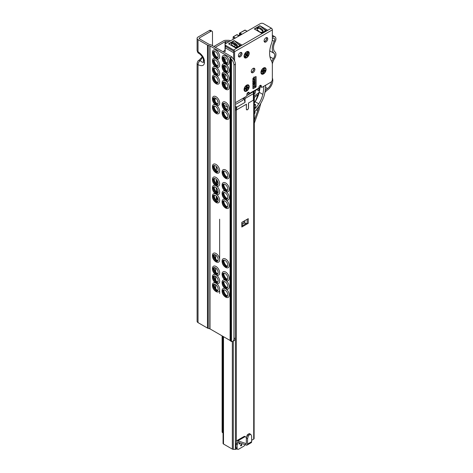 <?xml version="1.0" encoding="UTF-8"?>
<svg xmlns="http://www.w3.org/2000/svg" width="473" height="473" viewBox="0 0 473 473"><rect width="100%" height="100%" fill="white"/><g stroke="black" fill="none" stroke-linecap="round" stroke-linejoin="round"><path stroke-width="0.71" d="M215.463 284.592A3.796 2.194 60 0 1 217.799 287.513A3.796 2.194 60 0 1 217.763 290.611A3.796 2.194 60 0 1 215.463 290.789A3.796 2.194 60 0 1 212.88 287.022A3.796 2.194 60 0 1 214.086 284.232A3.796 2.194 60 0 1 215.463 284.592M214.435 284.232A3.524 2.034 -120 0 0 214.269 284.314A3.524 2.034 -120 0 0 213.536 285.929A3.524 2.034 -120 0 0 216.025 290.239A3.524 2.034 -120 0 0 217.787 290.416A3.524 2.034 -120 0 0 217.941 290.31M216.179 283.28A5.114 2.95 60 0 1 219.638 289.169A5.114 2.95 60 0 1 216.652 291.835L215.907 291.48C213.424 289.783 212.276 287.483 212.466 284.586A5.114 2.95 60 0 1 215.765 283.049M225.107 290.156A3.796 2.194 60 0 1 227.442 293.077A3.796 2.194 60 0 1 227.407 296.181A3.796 2.194 60 0 1 225.107 296.352A3.796 2.194 60 0 1 222.523 292.592A3.796 2.194 60 0 1 223.723 289.801A3.796 2.194 60 0 1 225.107 290.156M224.078 289.801A3.524 2.034 -120 0 0 223.906 289.878A3.524 2.034 -120 0 0 223.179 291.492A3.524 2.034 -120 0 0 225.668 295.808A3.524 2.034 -120 0 0 227.43 295.98A3.524 2.034 -120 0 0 227.584 295.873M225.816 288.843A5.114 2.95 60 0 1 229.275 294.738A5.114 2.95 60 0 1 226.295 297.405L225.544 297.05C223.067 295.353 221.92 293.053 222.109 290.156A5.114 2.95 60 0 1 225.408 288.613M215.463 276.238A3.796 2.194 60 0 1 217.799 279.159A3.796 2.194 60 0 1 217.763 282.263A3.796 2.194 60 0 1 215.463 282.44A3.796 2.194 60 0 1 212.88 278.674A3.796 2.194 60 0 1 214.086 275.883A3.796 2.194 60 0 1 215.463 276.238M214.435 275.883A3.524 2.034 -120 0 0 214.269 275.966A3.524 2.034 -120 0 0 213.536 277.574A3.524 2.034 -120 0 0 216.025 281.89A3.524 2.034 -120 0 0 217.787 282.062A3.524 2.034 -120 0 0 217.941 281.955M216.179 274.931A5.114 2.95 60 0 1 219.638 280.82A5.114 2.95 60 0 1 216.652 283.487L215.907 283.132C213.424 281.435 212.276 279.135 212.466 276.238A5.114 2.95 60 0 1 215.765 274.701M225.107 281.807A3.796 2.194 60 0 1 227.442 284.728A3.796 2.194 60 0 1 227.407 287.826A3.796 2.194 60 0 1 225.107 288.004A3.796 2.194 60 0 1 222.523 284.238A3.796 2.194 60 0 1 223.723 281.453A3.796 2.194 60 0 1 225.107 281.807M224.078 281.447A3.524 2.034 -120 0 0 223.906 281.53A3.524 2.034 -120 0 0 223.179 283.144A3.524 2.034 -120 0 0 225.668 287.454A3.524 2.034 -120 0 0 227.43 287.631A3.524 2.034 -120 0 0 227.584 287.525M225.816 280.495A5.114 2.95 60 0 1 229.275 286.39A5.114 2.95 60 0 1 226.295 289.05L225.544 288.696C223.067 286.999 221.92 284.705 222.109 281.802A5.114 2.95 60 0 1 225.408 280.264M215.463 267.889A3.796 2.194 60 0 1 217.799 270.81A3.796 2.194 60 0 1 217.763 273.914A3.796 2.194 60 0 1 215.463 274.086A3.796 2.194 60 0 1 212.88 270.325A3.796 2.194 60 0 1 214.086 267.535A3.796 2.194 60 0 1 215.463 267.889M214.435 267.535A3.524 2.034 -120 0 0 214.269 267.612A3.524 2.034 -120 0 0 213.536 269.226A3.524 2.034 -120 0 0 216.025 273.542A3.524 2.034 -120 0 0 217.787 273.713A3.524 2.034 -120 0 0 217.941 273.607M216.652 275.138L215.907 274.783C213.424 273.087 212.276 270.787 212.466 267.889A5.114 2.95 60 0 1 216.025 266.488A5.114 2.95 60 0 1 219.632 272.383A5.114 2.95 60 0 1 216.652 275.138A5.114 2.95 60 0 1 216.025 274.837M225.107 273.459A3.796 2.194 60 0 1 227.442 276.38A3.796 2.194 60 0 1 227.407 279.478A3.796 2.194 60 0 1 225.107 279.655A3.796 2.194 60 0 1 222.523 275.889A3.796 2.194 60 0 1 223.723 273.098A3.796 2.194 60 0 1 225.107 273.459M224.078 273.098A3.524 2.034 -120 0 0 223.906 273.181A3.524 2.034 -120 0 0 223.179 274.795A3.524 2.034 -120 0 0 225.668 279.105A3.524 2.034 -120 0 0 227.43 279.283A3.524 2.034 -120 0 0 227.584 279.176M226.295 280.702L225.544 280.347C223.067 278.65 221.92 276.35 222.109 273.453A5.114 2.95 60 0 1 225.668 272.058A5.114 2.95 60 0 1 229.269 277.947A5.114 2.95 60 0 1 226.295 280.702A5.114 2.95 60 0 1 225.668 280.406M215.463 254.9A3.796 2.194 60 0 1 217.799 257.82A3.796 2.194 60 0 1 217.763 260.925A3.796 2.194 60 0 1 215.463 261.102A3.796 2.194 60 0 1 212.88 257.336A3.796 2.194 60 0 1 214.086 254.545A3.796 2.194 60 0 1 215.463 254.9M214.435 254.545A3.524 2.034 -120 0 0 214.269 254.628A3.524 2.034 -120 0 0 213.536 256.236A3.524 2.034 -120 0 0 216.025 260.552A3.524 2.034 -120 0 0 217.787 260.724A3.524 2.034 -120 0 0 217.941 260.617M216.652 262.148L215.907 261.794C213.424 260.097 212.276 257.797 212.466 254.9A5.114 2.95 60 0 1 216.025 253.498A5.114 2.95 60 0 1 219.632 259.393A5.114 2.95 60 0 1 216.652 262.148A5.114 2.95 60 0 1 216.025 261.853M225.107 260.469A3.796 2.194 60 0 1 227.442 263.39A3.796 2.194 60 0 1 227.407 266.488A3.796 2.194 60 0 1 225.107 266.666A3.796 2.194 60 0 1 222.523 262.899A3.796 2.194 60 0 1 223.723 260.115A3.796 2.194 60 0 1 225.107 260.469M224.078 260.109A3.524 2.034 -120 0 0 223.906 260.191A3.524 2.034 -120 0 0 223.179 261.806A3.524 2.034 -120 0 0 225.668 266.116A3.524 2.034 -120 0 0 227.43 266.293A3.524 2.034 -120 0 0 227.584 266.187M226.295 267.712L225.544 267.357C223.067 265.66 221.92 263.366 222.109 260.463A5.114 2.95 60 0 1 225.668 259.068A5.114 2.95 60 0 1 229.269 264.963A5.114 2.95 60 0 1 226.295 267.712A5.114 2.95 60 0 1 225.668 267.416M215.463 195.526A3.796 2.194 60 0 1 217.799 198.447A3.796 2.194 60 0 1 217.763 201.545A3.796 2.194 60 0 1 215.463 201.723A3.796 2.194 60 0 1 212.88 197.956A3.796 2.194 60 0 1 214.086 195.172A3.796 2.194 60 0 1 215.463 195.526M214.435 195.166A3.524 2.034 -120 0 0 214.269 195.248A3.524 2.034 -120 0 0 213.536 196.863A3.524 2.034 -120 0 0 216.025 201.173A3.524 2.034 -120 0 0 217.787 201.35A3.524 2.034 -120 0 0 217.941 201.244M216.179 194.214A5.114 2.95 60 0 1 219.638 200.109A5.114 2.95 60 0 1 216.652 202.769L215.907 202.414C213.424 200.718 212.276 198.424 212.466 195.52A5.114 2.95 60 0 1 215.765 193.983M225.107 201.09A3.796 2.194 60 0 1 227.442 204.011A3.796 2.194 60 0 1 227.407 207.115A3.796 2.194 60 0 1 225.107 207.286A3.796 2.194 60 0 1 222.523 203.526A3.796 2.194 60 0 1 223.723 200.735A3.796 2.194 60 0 1 225.107 201.09M224.078 200.735A3.524 2.034 -120 0 0 223.906 200.818A3.524 2.034 -120 0 0 223.179 202.426A3.524 2.034 -120 0 0 225.668 206.742A3.524 2.034 -120 0 0 227.43 206.914A3.524 2.034 -120 0 0 227.584 206.807M225.816 199.783A5.114 2.95 60 0 1 229.275 205.672A5.114 2.95 60 0 1 226.295 208.339L225.544 207.984C223.067 206.287 221.92 203.987 222.109 201.09A5.114 2.95 60 0 1 225.408 199.547M215.463 187.178A3.796 2.194 60 0 1 217.799 190.099A3.796 2.194 60 0 1 217.763 193.197A3.796 2.194 60 0 1 215.463 193.374A3.796 2.194 60 0 1 212.88 189.608A3.796 2.194 60 0 1 214.086 186.817A3.796 2.194 60 0 1 215.463 187.178M214.435 186.817A3.524 2.034 -120 0 0 214.269 186.9A3.524 2.034 -120 0 0 213.536 188.514A3.524 2.034 -120 0 0 216.025 192.824A3.524 2.034 -120 0 0 217.787 193.002A3.524 2.034 -120 0 0 217.941 192.895M216.179 185.865A5.114 2.95 60 0 1 219.638 191.754A5.114 2.95 60 0 1 216.652 194.421L215.907 194.066C213.424 192.369 212.276 190.069 212.466 187.172A5.114 2.95 60 0 1 215.765 185.635M225.107 192.742A3.796 2.194 60 0 1 227.442 195.662A3.796 2.194 60 0 1 227.407 198.766A3.796 2.194 60 0 1 225.107 198.938A3.796 2.194 60 0 1 222.523 195.178A3.796 2.194 60 0 1 223.723 192.387A3.796 2.194 60 0 1 225.107 192.742M224.078 192.387A3.524 2.034 -120 0 0 223.906 192.464A3.524 2.034 -120 0 0 223.179 194.078A3.524 2.034 -120 0 0 225.668 198.394A3.524 2.034 -120 0 0 227.43 198.565A3.524 2.034 -120 0 0 227.584 198.459M225.816 191.429A5.114 2.95 60 0 1 229.275 197.324A5.114 2.95 60 0 1 226.295 199.99L225.544 199.636C223.067 197.939 221.92 195.639 222.109 192.742A5.114 2.95 60 0 1 225.408 191.198M215.463 178.824A3.796 2.194 60 0 1 217.799 181.744A3.796 2.194 60 0 1 217.763 184.848A3.796 2.194 60 0 1 215.463 185.026A3.796 2.194 60 0 1 212.88 181.26A3.796 2.194 60 0 1 214.086 178.469A3.796 2.194 60 0 1 215.463 178.824M214.435 178.469A3.524 2.034 -120 0 0 214.269 178.552A3.524 2.034 -120 0 0 213.536 180.16A3.524 2.034 -120 0 0 216.025 184.476A3.524 2.034 -120 0 0 217.787 184.647A3.524 2.034 -120 0 0 217.941 184.541M216.652 186.072L215.907 185.718C213.424 184.021 212.276 181.721 212.466 178.824A5.114 2.95 60 0 1 216.025 177.422A5.114 2.95 60 0 1 219.632 183.317A5.114 2.95 60 0 1 216.652 186.072A5.114 2.95 60 0 1 216.025 185.777M225.107 184.393A3.796 2.194 60 0 1 227.442 187.314A3.796 2.194 60 0 1 227.407 190.412A3.796 2.194 60 0 1 225.107 190.589A3.796 2.194 60 0 1 222.523 186.823A3.796 2.194 60 0 1 223.723 184.038A3.796 2.194 60 0 1 225.107 184.393M224.078 184.032A3.524 2.034 -120 0 0 223.906 184.115A3.524 2.034 -120 0 0 223.179 185.729A3.524 2.034 -120 0 0 225.668 190.04A3.524 2.034 -120 0 0 227.43 190.217A3.524 2.034 -120 0 0 227.584 190.111M226.295 191.636L225.544 191.281C223.067 189.584 221.92 187.29 222.109 184.387A5.114 2.95 60 0 1 225.668 182.992A5.114 2.95 60 0 1 229.269 188.887A5.114 2.95 60 0 1 226.295 191.636A5.114 2.95 60 0 1 225.668 191.34M215.463 165.84A3.796 2.194 60 0 1 217.799 168.76A3.796 2.194 60 0 1 217.763 171.859A3.796 2.194 60 0 1 215.463 172.036A3.796 2.194 60 0 1 212.88 168.27A3.796 2.194 60 0 1 214.086 165.479A3.796 2.194 60 0 1 215.463 165.84M214.435 165.479A3.524 2.034 -120 0 0 214.269 165.562A3.524 2.034 -120 0 0 213.536 167.176A3.524 2.034 -120 0 0 216.025 171.486A3.524 2.034 -120 0 0 217.787 171.664A3.524 2.034 -120 0 0 217.941 171.557M216.652 173.083L215.907 172.728C213.424 171.031 212.276 168.731 212.466 165.834A5.114 2.95 60 0 1 216.025 164.438A5.114 2.95 60 0 1 219.632 170.327A5.114 2.95 60 0 1 216.652 173.083A5.114 2.95 60 0 1 216.025 172.787M225.107 171.403A3.796 2.194 60 0 1 227.442 174.324A3.796 2.194 60 0 1 227.407 177.428A3.796 2.194 60 0 1 225.107 177.6A3.796 2.194 60 0 1 222.523 173.839A3.796 2.194 60 0 1 223.723 171.049A3.796 2.194 60 0 1 225.107 171.403M224.078 171.049A3.524 2.034 -120 0 0 223.906 171.125A3.524 2.034 -120 0 0 223.179 172.74A3.524 2.034 -120 0 0 225.668 177.056A3.524 2.034 -120 0 0 227.43 177.227A3.524 2.034 -120 0 0 227.584 177.121M226.295 178.652L225.544 178.297C223.067 176.6 221.92 174.301 222.109 171.403A5.114 2.95 60 0 1 225.668 170.002A5.114 2.95 60 0 1 229.269 175.897A5.114 2.95 60 0 1 226.295 178.652A5.114 2.95 60 0 1 225.668 178.351M215.463 106.46A3.796 2.194 60 0 1 217.799 109.381A3.796 2.194 60 0 1 217.763 112.485A3.796 2.194 60 0 1 215.463 112.657A3.796 2.194 60 0 1 212.88 108.896A3.796 2.194 60 0 1 214.086 106.106A3.796 2.194 60 0 1 215.463 106.46M214.435 106.106A3.524 2.034 -120 0 0 214.269 106.183A3.524 2.034 -120 0 0 213.536 107.797A3.524 2.034 -120 0 0 216.025 112.113A3.524 2.034 -120 0 0 217.787 112.284A3.524 2.034 -120 0 0 217.941 112.178M216.179 105.148A5.114 2.95 60 0 1 219.638 111.043A5.114 2.95 60 0 1 216.652 113.709L215.907 113.354C213.424 111.658 212.276 109.358 212.466 106.46A5.114 2.95 60 0 1 215.765 104.917M225.107 112.03A3.796 2.194 60 0 1 227.442 114.945A3.796 2.194 60 0 1 227.407 118.049A3.796 2.194 60 0 1 225.107 118.226A3.796 2.194 60 0 1 222.523 114.46A3.796 2.194 60 0 1 223.723 111.669A3.796 2.194 60 0 1 225.107 112.03M224.078 111.669A3.524 2.034 -120 0 0 223.906 111.752A3.524 2.034 -120 0 0 223.179 113.366A3.524 2.034 -120 0 0 225.668 117.676A3.524 2.034 -120 0 0 227.43 117.854A3.524 2.034 -120 0 0 227.584 117.747M225.816 110.717A5.114 2.95 60 0 1 229.275 116.606A5.114 2.95 60 0 1 226.295 119.273L225.544 118.918C223.067 117.221 221.92 114.921 222.109 112.024A5.114 2.95 60 0 1 225.408 110.487M215.463 98.112A3.796 2.194 60 0 1 217.799 101.033A3.796 2.194 60 0 1 217.763 104.131A3.796 2.194 60 0 1 215.463 104.308A3.796 2.194 60 0 1 212.88 100.542A3.796 2.194 60 0 1 214.086 97.757A3.796 2.194 60 0 1 215.463 98.112M214.435 97.751A3.524 2.034 -120 0 0 214.269 97.834A3.524 2.034 -120 0 0 213.536 99.448A3.524 2.034 -120 0 0 216.025 103.758A3.524 2.034 -120 0 0 217.787 103.936A3.524 2.034 -120 0 0 217.941 103.829M216.652 105.355L215.907 105C213.424 103.303 212.276 101.009 212.466 98.106A5.114 2.95 60 0 1 216.025 96.711A5.114 2.95 60 0 1 219.632 102.606A5.114 2.95 60 0 1 216.652 105.355A5.114 2.95 60 0 1 216.025 105.059M225.107 103.676A3.796 2.194 60 0 1 227.442 106.596A3.796 2.194 60 0 1 227.407 109.701A3.796 2.194 60 0 1 225.107 109.872A3.796 2.194 60 0 1 222.523 106.112A3.796 2.194 60 0 1 223.723 103.321A3.796 2.194 60 0 1 225.107 103.676M224.078 103.321A3.524 2.034 -120 0 0 223.906 103.404A3.524 2.034 -120 0 0 223.179 105.012A3.524 2.034 -120 0 0 225.668 109.328A3.524 2.034 -120 0 0 227.43 109.499A3.524 2.034 -120 0 0 227.584 109.393M226.295 110.924L225.544 110.57C223.067 108.873 221.92 106.573 222.109 103.676A5.114 2.95 60 0 1 225.668 102.274A5.114 2.95 60 0 1 229.269 108.169A5.114 2.95 60 0 1 226.295 110.924A5.114 2.95 60 0 1 225.668 110.629M215.463 76.774A3.796 2.194 60 0 1 217.799 79.695A3.796 2.194 60 0 1 217.763 82.793A3.796 2.194 60 0 1 215.463 82.97A3.796 2.194 60 0 1 212.88 79.204A3.796 2.194 60 0 1 214.086 76.419A3.796 2.194 60 0 1 215.463 76.774M214.435 76.413A3.524 2.034 -120 0 0 214.269 76.496A3.524 2.034 -120 0 0 213.536 78.11A3.524 2.034 -120 0 0 216.025 82.42A3.524 2.034 -120 0 0 217.787 82.598A3.524 2.034 -120 0 0 217.941 82.491M216.179 75.461A5.114 2.95 60 0 1 219.638 81.356A5.114 2.95 60 0 1 216.652 84.017L215.907 83.662C213.424 81.965 212.276 79.671 212.466 76.768A5.114 2.95 60 0 1 215.765 75.231M225.107 82.337A3.796 2.194 60 0 1 227.442 85.258A3.796 2.194 60 0 1 227.407 88.362A3.796 2.194 60 0 1 225.107 88.534A3.796 2.194 60 0 1 222.523 84.773A3.796 2.194 60 0 1 223.723 81.983A3.796 2.194 60 0 1 225.107 82.337M224.078 81.983A3.524 2.034 -120 0 0 223.906 82.066A3.524 2.034 -120 0 0 223.179 83.674A3.524 2.034 -120 0 0 225.668 87.99A3.524 2.034 -120 0 0 227.43 88.161A3.524 2.034 -120 0 0 227.584 88.055M225.816 81.031A5.114 2.95 60 0 1 229.275 86.92A5.114 2.95 60 0 1 226.295 89.586L225.544 89.231C223.067 87.535 221.92 85.235 222.109 82.337A5.114 2.95 60 0 1 225.408 80.794M215.463 68.425A3.796 2.194 60 0 1 217.799 71.346A3.796 2.194 60 0 1 217.763 74.444A3.796 2.194 60 0 1 215.463 74.622A3.796 2.194 60 0 1 212.88 70.855A3.796 2.194 60 0 1 214.086 68.065A3.796 2.194 60 0 1 215.463 68.425M214.435 68.065A3.524 2.034 -120 0 0 214.269 68.147A3.524 2.034 -120 0 0 213.536 69.762A3.524 2.034 -120 0 0 216.025 74.072A3.524 2.034 -120 0 0 217.787 74.249A3.524 2.034 -120 0 0 217.941 74.143M216.179 67.113A5.114 2.95 60 0 1 219.638 73.002A5.114 2.95 60 0 1 216.652 75.668L215.907 75.313C213.424 73.617 212.276 71.317 212.466 68.419A5.114 2.95 60 0 1 215.765 66.882M225.107 73.989A3.796 2.194 60 0 1 227.442 76.91A3.796 2.194 60 0 1 227.407 80.014A3.796 2.194 60 0 1 225.107 80.185A3.796 2.194 60 0 1 222.523 76.425A3.796 2.194 60 0 1 223.723 73.634A3.796 2.194 60 0 1 225.107 73.989M224.078 73.634A3.524 2.034 -120 0 0 223.906 73.711A3.524 2.034 -120 0 0 223.179 75.325A3.524 2.034 -120 0 0 225.668 79.641A3.524 2.034 -120 0 0 227.43 79.813A3.524 2.034 -120 0 0 227.584 79.706M225.816 72.676A5.114 2.95 60 0 1 229.275 78.571A5.114 2.95 60 0 1 226.295 81.238L225.544 80.883C223.067 79.186 221.92 76.886 222.109 73.989A5.114 2.95 60 0 1 225.408 72.446M215.463 60.071A3.796 2.194 60 0 1 217.799 62.992A3.796 2.194 60 0 1 217.763 66.096A3.796 2.194 60 0 1 215.463 66.273A3.796 2.194 60 0 1 212.88 62.507A3.796 2.194 60 0 1 214.086 59.716A3.796 2.194 60 0 1 215.463 60.071M214.435 59.716A3.524 2.034 -120 0 0 214.269 59.799A3.524 2.034 -120 0 0 213.536 61.407A3.524 2.034 -120 0 0 216.025 65.723A3.524 2.034 -120 0 0 217.787 65.895A3.524 2.034 -120 0 0 217.941 65.788M216.179 58.764A5.114 2.95 60 0 1 219.638 64.653A5.114 2.95 60 0 1 216.652 67.32L215.907 66.965C213.424 65.268 212.276 62.968 212.466 60.071A5.114 2.95 60 0 1 215.765 58.534M225.107 65.641A3.796 2.194 60 0 1 227.442 68.561A3.796 2.194 60 0 1 227.407 71.66A3.796 2.194 60 0 1 225.107 71.837A3.796 2.194 60 0 1 222.523 68.071A3.796 2.194 60 0 1 223.723 65.286A3.796 2.194 60 0 1 225.107 65.641M224.078 65.28A3.524 2.034 -120 0 0 223.906 65.363A3.524 2.034 -120 0 0 223.179 66.977A3.524 2.034 -120 0 0 225.668 71.287A3.524 2.034 -120 0 0 227.43 71.464A3.524 2.034 -120 0 0 227.584 71.358M225.816 64.328A5.114 2.95 60 0 1 229.275 70.223A5.114 2.95 60 0 1 226.295 72.883L225.544 72.529C223.067 70.832 221.92 68.538 222.109 65.635A5.114 2.95 60 0 1 225.408 64.097M216.652 58.971L215.907 58.617C213.424 56.92 212.276 54.62 212.466 51.723A5.114 2.95 60 0 1 216.025 50.321A5.114 2.95 60 0 1 219.632 56.216A5.114 2.95 60 0 1 216.652 58.971A5.114 2.95 60 0 1 216.025 58.67M215.463 57.919A3.796 2.194 60 0 1 212.88 54.159A3.796 2.194 60 0 1 214.086 51.368A3.796 2.194 60 0 1 215.463 51.723A3.796 2.194 60 0 1 217.799 54.643A3.796 2.194 60 0 1 217.763 57.747A3.796 2.194 60 0 1 215.463 57.919M214.435 51.368A3.524 2.034 -120 0 0 214.269 51.445A3.524 2.034 -120 0 0 213.536 53.059A3.524 2.034 -120 0 0 216.025 57.375A3.524 2.034 -120 0 0 217.787 57.546A3.524 2.034 -120 0 0 217.941 57.44M226.295 64.535L225.544 64.18C223.067 62.483 221.92 60.183 222.109 57.286A5.114 2.95 60 0 1 225.668 55.891A5.114 2.95 60 0 1 229.269 61.78A5.114 2.95 60 0 1 226.295 64.535A5.114 2.95 60 0 1 225.668 64.239M225.107 63.488A3.796 2.194 60 0 1 222.523 59.722A3.796 2.194 60 0 1 223.723 56.931A3.796 2.194 60 0 1 225.107 57.292A3.796 2.194 60 0 1 227.442 60.213A3.796 2.194 60 0 1 227.407 63.311A3.796 2.194 60 0 1 225.107 63.488M224.078 56.931A3.524 2.034 -120 0 0 223.906 57.014A3.524 2.034 -120 0 0 223.179 58.628A3.524 2.034 -120 0 0 225.668 62.939A3.524 2.034 -120 0 0 227.43 63.116A3.524 2.034 -120 0 0 227.584 63.01M224.202 56.949A3.524 2.034 -120 0 0 223.824 58.256A3.524 2.034 -120 0 0 226.313 62.566A3.524 2.034 -120 0 0 227.631 62.891M224.202 65.298A3.524 2.034 -120 0 0 223.824 66.604A3.524 2.034 -120 0 0 226.313 70.92A3.524 2.034 -120 0 0 227.631 71.246M224.202 73.646A3.524 2.034 -120 0 0 223.824 74.953A3.524 2.034 -120 0 0 226.313 79.269A3.524 2.034 -120 0 0 227.631 79.594M224.202 82A3.524 2.034 -120 0 0 223.824 83.301A3.524 2.034 -120 0 0 226.313 87.617A3.524 2.034 -120 0 0 227.631 87.943M214.559 51.38A3.524 2.034 -120 0 0 214.18 52.686A3.524 2.034 -120 0 0 216.669 57.002A3.524 2.034 -120 0 0 217.988 57.328M214.559 59.734A3.524 2.034 -120 0 0 214.18 61.041A3.524 2.034 -120 0 0 216.669 65.351A3.524 2.034 -120 0 0 217.988 65.676M214.559 68.082A3.524 2.034 -120 0 0 214.18 69.389A3.524 2.034 -120 0 0 216.669 73.699A3.524 2.034 -120 0 0 217.988 74.025M214.559 76.431A3.524 2.034 -120 0 0 214.18 77.738A3.524 2.034 -120 0 0 216.669 82.054A3.524 2.034 -120 0 0 217.988 82.379M224.202 103.339A3.524 2.034 -120 0 0 223.824 104.645A3.524 2.034 -120 0 0 226.313 108.956A3.524 2.034 -120 0 0 227.631 109.281M224.202 111.687A3.524 2.034 -120 0 0 223.824 112.994A3.524 2.034 -120 0 0 226.313 117.304A3.524 2.034 -120 0 0 227.631 117.629M214.559 106.118A3.524 2.034 -120 0 0 214.18 107.424A3.524 2.034 -120 0 0 216.669 111.74A3.524 2.034 -120 0 0 217.988 112.066M214.559 97.769A3.524 2.034 -120 0 0 214.18 99.076A3.524 2.034 -120 0 0 216.669 103.392A3.524 2.034 -120 0 0 217.988 103.717M224.202 171.06A3.524 2.034 -120 0 0 223.824 172.367A3.524 2.034 -120 0 0 226.313 176.683A3.524 2.034 -120 0 0 227.631 177.008M224.202 184.05A3.524 2.034 -120 0 0 223.824 185.357A3.524 2.034 -120 0 0 226.313 189.673A3.524 2.034 -120 0 0 227.631 189.998M224.202 192.399A3.524 2.034 -120 0 0 223.824 193.705A3.524 2.034 -120 0 0 226.313 198.021A3.524 2.034 -120 0 0 227.631 198.347M224.202 200.753A3.524 2.034 -120 0 0 223.824 202.054A3.524 2.034 -120 0 0 226.313 206.37A3.524 2.034 -120 0 0 227.631 206.695M214.559 195.183A3.524 2.034 -120 0 0 214.18 196.49A3.524 2.034 -120 0 0 216.669 200.806A3.524 2.034 -120 0 0 217.988 201.131M214.559 186.835A3.524 2.034 -120 0 0 214.18 188.142A3.524 2.034 -120 0 0 216.669 192.452A3.524 2.034 -120 0 0 217.988 192.777M214.559 178.487A3.524 2.034 -120 0 0 214.18 179.793A3.524 2.034 -120 0 0 216.669 184.103A3.524 2.034 -120 0 0 217.988 184.429M214.559 165.497A3.524 2.034 -120 0 0 214.18 166.803A3.524 2.034 -120 0 0 216.669 171.114A3.524 2.034 -120 0 0 217.988 171.439M224.202 260.126A3.524 2.034 -120 0 0 223.824 261.433A3.524 2.034 -120 0 0 226.313 265.749A3.524 2.034 -120 0 0 227.631 266.074M224.202 273.116A3.524 2.034 -120 0 0 223.824 274.423A3.524 2.034 -120 0 0 226.313 278.733A3.524 2.034 -120 0 0 227.631 279.058M224.202 281.465A3.524 2.034 -120 0 0 223.824 282.771A3.524 2.034 -120 0 0 226.313 287.087A3.524 2.034 -120 0 0 227.631 287.413M224.202 289.813A3.524 2.034 -120 0 0 223.824 291.12A3.524 2.034 -120 0 0 226.313 295.436A3.524 2.034 -120 0 0 227.631 295.761M214.559 284.249A3.524 2.034 -120 0 0 214.18 285.556A3.524 2.034 -120 0 0 216.669 289.866A3.524 2.034 -120 0 0 217.988 290.191M214.559 275.901A3.524 2.034 -120 0 0 214.18 277.208A3.524 2.034 -120 0 0 216.669 281.518A3.524 2.034 -120 0 0 217.988 281.843M214.559 267.547A3.524 2.034 -120 0 0 214.18 268.853A3.524 2.034 -120 0 0 216.669 273.169A3.524 2.034 -120 0 0 217.988 273.495M214.559 254.563A3.524 2.034 -120 0 0 214.18 255.869A3.524 2.034 -120 0 0 216.669 260.18A3.524 2.034 -120 0 0 217.988 260.505M229.121 41.648A1.135 0.656 0 0 0 228.382 41.494L225.846 41.494A1.135 0.656 0 0 0 225.042 41.683L215.304 47.306M212.495 45.686L212.495 32.229A2.27 1.313 -60 0 0 212.022 31.188L210.574 30.355A2.27 1.313 120 0 0 209.438 30.467L210.887 31.301A2.27 1.313 -60 0 1 212.022 31.188M210.887 31.301L199.476 37.893A1.135 0.656 0 0 0 199.145 38.354A1.135 0.656 0 0 0 199.476 38.816L208.924 44.273A0.68 0.396 0 0 0 209.119 44.35L210.668 44.764A2.726 1.573 180 0 1 211.449 45.083L231.534 56.677A2.726 1.573 180 0 1 231.894 56.931L230.375 57.812L231.486 59.332A5.682 3.281 60 0 1 233.946 65.026L235.388 64.192A5.682 3.281 -120 0 0 232.935 58.498L231.894 56.931M214.328 99.36L215.936 98.431M226.295 297.405A5.114 2.95 60 0 1 225.668 297.103M226.295 289.05A5.114 2.95 60 0 1 225.668 288.755M226.295 208.339A5.114 2.95 60 0 1 225.668 208.043M226.295 199.99A5.114 2.95 60 0 1 225.668 199.689M226.295 119.273A5.114 2.95 60 0 1 225.668 118.977M226.295 89.586A5.114 2.95 60 0 1 225.668 89.291M226.295 72.883A5.114 2.95 60 0 1 225.668 72.588M226.295 81.238A5.114 2.95 60 0 1 225.668 80.936M230.375 57.812L230.227 57.623A0.68 0.396 0 0 0 230.091 57.511L210 45.916A0.68 0.396 0 0 0 209.805 45.84L208.256 45.42A2.726 1.573 180 0 1 207.476 45.106L198.027 39.655A3.181 1.839 180 0 1 197.099 38.354A3.181 1.839 180 0 1 198.027 37.054L209.438 30.467M232.769 341.317L234.212 340.483A5.682 3.281 -120 0 0 235.388 337.882L233.946 338.715A5.682 3.281 60 0 1 232.769 341.317A5.682 3.281 60 0 1 231.486 341.571L230.227 340.59A0.68 0.396 0 0 0 230.091 340.477L210 328.883A0.68 0.396 0 0 0 209.805 328.8L208.256 328.386A2.726 1.573 180 0 1 207.476 328.073L198.027 322.621A3.181 1.839 180 0 1 197.099 321.321L197.099 63.394A3.181 1.839 -0 0 0 198.027 64.689C198.104 62.98 198.861 61.62 200.304 60.609L202.515 57.168M216.652 84.017A5.114 2.95 60 0 1 216.025 83.721M216.652 67.32A5.114 2.95 60 0 1 216.025 67.024M216.652 75.668A5.114 2.95 60 0 1 216.025 75.373M216.652 113.709A5.114 2.95 60 0 1 216.025 113.408M216.652 202.769A5.114 2.95 60 0 1 216.025 202.474M216.652 194.421A5.114 2.95 60 0 1 216.025 194.125M216.652 291.835A5.114 2.95 60 0 1 216.025 291.539M216.652 283.487A5.114 2.95 60 0 1 216.025 283.191M215.061 98.94L215.061 101.252M230.57 40.814A3.181 1.839 180 0 0 228.382 40.311L225.846 40.311A3.181 1.839 180 0 0 223.599 40.849L213.861 46.472M232.994 45.952L234.265 46.378L234.986 45.964A1.135 0.656 0 0 0 235.323 45.497A1.135 0.656 0 0 0 234.986 45.036L232.261 43.463M237.038 46.313A3.181 1.839 180 0 1 236.435 46.797L235.879 47.117M197.099 50.428C197.525 52.213 198.045 53.153 198.66 53.242L198.027 51.728A3.181 1.839 180 0 1 197.099 50.428L197.099 38.354M233.946 338.715L233.946 65.026M235.388 337.882L235.388 64.192M217.042 260.363A4.659 2.69 60 0 1 214.21 255.45M217.042 273.353A4.659 2.69 60 0 1 214.21 268.439M217.042 281.701A4.659 2.69 60 0 1 214.21 276.788M217.042 290.05A4.659 2.69 60 0 1 214.21 285.142M226.685 295.619A4.659 2.69 60 0 1 223.847 290.706M226.685 287.271A4.659 2.69 60 0 1 223.847 282.357M226.685 278.916A4.659 2.69 60 0 1 223.847 274.009M226.685 265.932A4.659 2.69 60 0 1 223.847 261.019M217.042 171.297A4.659 2.69 60 0 1 214.21 166.39M217.042 184.287A4.659 2.69 60 0 1 214.21 179.373M217.042 192.635A4.659 2.69 60 0 1 214.21 187.728M217.042 200.99A4.659 2.69 60 0 1 214.21 196.076M226.685 206.553A4.659 2.69 60 0 1 223.847 201.64M226.685 198.205A4.659 2.69 60 0 1 223.847 193.291M226.685 189.856A4.659 2.69 60 0 1 223.847 184.943M226.685 176.867A4.659 2.69 60 0 1 223.847 171.953M217.042 103.575A4.659 2.69 60 0 1 214.21 98.662M217.042 111.924A4.659 2.69 60 0 1 214.21 107.01M226.685 117.487A4.659 2.69 60 0 1 223.847 112.58M226.685 109.139A4.659 2.69 60 0 1 223.847 104.226M217.042 82.237A4.659 2.69 60 0 1 214.21 77.324M217.042 73.883A4.659 2.69 60 0 1 214.21 68.975M217.042 65.534A4.659 2.69 60 0 1 214.21 60.621M217.042 57.186A4.659 2.69 60 0 1 214.21 52.272M226.685 87.801A4.659 2.69 60 0 1 223.847 82.887M226.685 79.452A4.659 2.69 60 0 1 223.847 74.539M226.685 71.104A4.659 2.69 60 0 1 223.847 66.19M226.685 62.749A4.659 2.69 60 0 1 223.847 57.842M198.66 53.242C199.671 54.188 199.789 53.301 202.757 57.588L203.414 59.574L203.414 57.487M198.027 322.621L198.027 64.689C201.912 66.427 204.04 65.8 204.413 62.82L204.413 60.964A3.412 1.969 0 0 1 203.414 59.574L203.414 61.431C203.236 62.797 202.202 62.525 200.304 60.609L198.66 60.579L202.355 56.908M216.433 191.299L216.9 190.808L216.433 190.743M223.067 432.955L222.777 432.789A2.27 1.313 180 0 1 222.109 431.861L222.109 335.871M246.445 109.553L246.735 109.724A1.419 0.822 -60 0 0 247.828 109.34A1.419 0.822 -60 0 0 248.449 107.915L248.449 103.043L253.374 100.199A1.366 0.786 0 0 0 253.765 99.732L253.765 92.903L253.374 93.707L253.268 91.91L253.83 92.412L253.765 92.903L253.475 92.69M253.765 99.732L254.036 98.295A1.366 0.786 0 0 0 254.048 98.207A1.366 0.786 0 0 0 254.036 98.118M217.71 100.808L217.71 101.441A0.568 0.325 0 0 0 217.876 101.671L218.023 101.76M235.388 110.085L235.879 110.055A1.366 0.786 0 0 0 236.695 109.831L246.439 104.202L246.356 109.027M236.695 109.831L236.695 107.2L235.388 106.1M236.695 107.2L245.032 102.387L245.032 98.52L253.374 93.707L253.374 100.199M243.82 97.828L245.032 102.387M244.559 97.403A1.135 0.656 60 0 1 245.032 98.52M224.048 105.237L227.667 107.33L224.048 105.237M246.735 109.724A1.419 0.822 -60 0 1 246.439 109.074M241.78 444.78A0.851 0.491 120 0 0 241.602 444.389A0.851 0.491 120 0 0 240.946 444.62A0.851 0.491 120 0 0 240.574 445.477A0.851 0.491 120 0 0 240.751 445.868A0.851 0.491 120 0 0 241.407 445.637A0.851 0.491 120 0 0 241.78 444.78M241.348 444.36A0.851 0.491 -60 0 1 241.378 444.549A0.851 0.491 -60 0 1 240.597 445.661M247.042 435.479L246.356 437.98L247.562 438.672L248.248 436.177L247.042 435.479A1.135 0.656 120 0 1 247.793 434.445L248.999 433.747A1.135 0.656 120 0 1 249.567 433.688L250.773 434.385A1.135 0.656 -60 0 1 250.956 434.61L251.66 436.372L251.66 441.676A2.27 1.313 60 0 1 251.193 442.71L247.095 445.081A2.27 1.313 -120 0 0 247.562 444.041L251.66 441.676M250.773 434.385A1.135 0.656 -60 0 0 250.205 434.445L248.999 435.136A1.135 0.656 -60 0 0 248.248 436.177M246.356 443.343L245.954 443.573L245.954 444.969L237.919 442.184L237.919 440.789L245.954 443.573A0.568 0.325 -120 0 0 246.356 443.343L246.356 437.98M247.562 438.672L247.562 444.041M245.954 444.969A2.27 1.313 -120 0 0 247.095 445.081M237.523 442.415L237.919 442.184A0.568 0.325 -120 0 0 237.523 442.415L237.523 444.271L236.317 443.573L235.915 443.804L237.121 444.502L237.523 444.271M244.996 444.632A2.27 1.313 -60 0 1 243.625 446.311L238.723 449.143A2.27 1.313 -60 0 1 237.588 449.255A2.27 1.313 -60 0 1 237.121 448.215L237.121 444.502M235.915 443.804L235.915 447.517A2.27 1.313 120 0 0 236.382 448.558L237.588 449.255M246.427 437.72L245.233 436.573A2.27 1.313 -120 0 0 244.098 436.455L236.784 440.676A2.27 1.313 60 0 0 236.317 441.717L236.317 443.573M236.784 440.676A2.27 1.313 60 0 1 237.919 440.789L245.233 436.573M239.403 442.698A0.851 0.491 120 0 0 238.966 443.621A0.851 0.491 120 0 0 239.143 444.011A0.851 0.491 120 0 0 239.787 443.798A0.851 0.491 120 0 0 240.172 442.965M239.758 442.823A0.851 0.491 -60 0 1 238.995 443.81M254.048 98.006A1.366 0.786 180 0 1 254.113 98.242L254.113 99.448A1.366 0.786 180 0 1 253.711 100.004L248.526 102.996L248.526 107.868A1.531 0.887 -60 0 1 247.858 109.411A1.531 0.887 -60 0 1 246.675 109.819A1.531 0.887 -60 0 1 246.356 109.121L246.356 104.249L236.352 110.026A1.366 0.786 180 0 1 235.388 110.256M254.113 437.33A1.366 0.786 180 0 1 254.113 437.336L254.332 97.42M242.117 226.39A1.135 0.656 180 0 1 242.152 226.549A1.135 0.656 180 0 1 241.821 227.016L241.821 222.375L248.248 218.662L248.248 223.303A1.135 0.656 180 0 1 247.166 223.475L246.504 223.38L242.152 225.893M248.248 223.303L241.821 227.016M236.855 448.83L236.352 449.119A1.366 0.786 180 0 1 235.388 449.35L233.307 449.35A1.366 0.786 180 0 1 232.338 449.119L223.498 444.017A1.478 0.851 180 0 1 223.067 443.414L223.067 336.421M254.113 99.448L254.113 438.542A1.366 0.786 180 0 1 253.711 439.098L251.66 440.28M254.113 437.336L254.113 98.242M246.504 223.38L244.813 223.138L244.813 220.649M243.737 221.269L243.737 223.309L242.152 224.226M243.737 223.309A1.135 0.656 180 0 1 244.813 223.138M260.942 72.452A3.636 2.099 120 0 0 263.514 73.936A3.636 2.099 120 0 0 266.08 69.478A3.636 2.099 120 0 0 263.514 67.994A3.636 2.099 120 0 0 260.942 72.452M261.173 72.162A2.27 1.313 -60 0 1 260.995 71.795M244.068 89.616A3.636 2.099 120 0 0 246.64 91.1A3.636 2.099 120 0 0 249.212 86.642A3.636 2.099 120 0 0 246.64 85.158A3.636 2.099 120 0 0 244.068 89.616M244.127 88.959A2.27 1.313 120 0 0 244.299 89.326M244.068 56.216A3.636 2.099 120 0 0 246.64 57.7A3.636 2.099 120 0 0 249.212 53.248A3.636 2.099 120 0 0 246.64 51.758A3.636 2.099 120 0 0 244.068 56.216M244.299 55.926A2.27 1.313 -60 0 1 244.127 55.56M253.067 72.588A2.554 1.478 120 0 0 254.734 70.335A2.554 1.478 120 0 0 254.344 68.289A2.554 1.478 120 0 0 253.067 68.414A2.554 1.478 120 0 0 251.4 70.666A2.554 1.478 120 0 0 251.79 72.718A2.554 1.478 120 0 0 253.067 72.588M253.77 68.171A2.554 1.478 -60 0 1 252.103 72.032A2.554 1.478 -60 0 1 251.4 72.274M264.259 41.654A2.554 1.478 120 0 0 264.963 41.411A2.554 1.478 120 0 0 266.63 37.556M265.927 41.973A2.554 1.478 120 0 0 267.594 39.72A2.554 1.478 120 0 0 267.204 37.669A2.554 1.478 120 0 0 265.927 37.799A2.554 1.478 120 0 0 264.253 40.051A2.554 1.478 120 0 0 264.649 42.097A2.554 1.478 120 0 0 265.927 41.973M240.213 56.819A2.554 1.478 120 0 0 241.88 54.566A2.554 1.478 120 0 0 241.49 52.515A2.554 1.478 120 0 0 240.213 52.645A2.554 1.478 120 0 0 238.54 54.898A2.554 1.478 120 0 0 238.936 56.943A2.554 1.478 120 0 0 240.213 56.819M240.911 52.402A2.554 1.478 -60 0 1 239.249 56.257A2.554 1.478 -60 0 1 238.546 56.5M228.843 43.989L234.437 40.767A1.366 0.786 -120 0 0 234.182 40.583L242.058 45.124L233.621 49.996A1.366 0.786 60 0 1 234.59 51.669L272.347 29.87L272.347 38.798A11.364 6.563 -60 0 1 271.437 43.617A22.728 13.12 120 0 0 269.616 53.248A22.728 13.12 120 0 0 271.437 60.775A11.364 6.563 -60 0 1 272.347 64.541L272.347 79.499A2.27 1.313 -60 0 1 270.745 82.284L262.148 87.245A1.135 0.656 -60 0 1 261.575 87.304A1.135 0.656 -60 0 1 261.344 86.784L260.381 86.228A1.135 0.656 120 0 0 260.611 86.748L261.575 87.304M231.344 44.013A2.27 1.608 -165 0 1 231.764 43.664A2.27 1.608 -165 0 1 234.921 44.113L236.47 45.485A2.27 1.608 -165 0 1 237.085 46.508M235.17 43.179A2.27 1.608 15 0 0 232.012 42.73A2.27 1.608 15 0 0 231.368 43.522A2.27 1.608 15 0 0 231.953 45.036L233.508 46.413A2.27 1.608 15 0 0 235.755 47.134A2.27 1.608 15 0 0 237.31 46.07A2.27 1.608 15 0 0 236.725 44.557L235.17 43.179L234.921 44.113M257.046 29.172A2.27 1.608 -165 0 1 257.466 28.823A2.27 1.608 -165 0 1 260.623 29.273L262.178 30.644A2.259 1.596 -165 0 1 262.787 31.661M260.871 28.339A2.27 1.608 15 0 0 257.714 27.889A2.27 1.608 15 0 0 257.07 28.682A2.27 1.608 15 0 0 257.43 29.959L259.234 31.561A2.259 1.596 15 0 0 261.463 32.276A2.259 1.596 15 0 0 263.012 31.224A2.259 1.596 15 0 0 262.426 29.716L260.871 28.339L260.623 29.273M249.289 93.553A1.366 0.786 60 0 1 249.005 94.18L258.648 88.611A1.366 0.786 -120 0 0 258.932 87.99L249.289 93.553L249.289 93.092A1.703 0.981 120 0 0 248.94 92.312A1.703 0.981 120 0 0 247.621 92.767A1.703 0.981 120 0 0 246.882 94.482L246.882 95.132A1.135 0.656 -60 0 1 246.078 96.527L236.193 102.233A2.27 1.313 -60 0 1 235.388 102.446M258.932 87.99L258.932 87.523A1.703 0.981 -60 0 1 259.677 85.808A1.703 0.981 -60 0 1 260.99 85.353A1.703 0.981 -60 0 1 261.344 86.133L261.344 86.784M234.59 51.669L234.59 60.946M252.907 78.666L252.907 88.41A0.568 0.325 120 0 0 253.309 88.64L255.716 87.245A0.568 0.325 120 0 0 256.118 86.553L256.118 76.809A0.568 0.325 120 0 0 255.716 76.579L253.309 77.968A0.568 0.325 120 0 0 252.907 78.666M262.97 68.372A2.27 1.313 -60 0 1 263.384 68.343M246.102 52.136A2.27 1.313 -60 0 1 246.51 52.107M233.621 49.996L225.751 45.449A2.27 1.313 180 0 1 225.083 44.527L225.083 45.639A2.27 1.313 -0 0 0 225.751 46.567L233.621 51.108L233.621 59.326L233.621 52.686A1.703 0.981 -60 0 1 233.692 52.184M260.357 85.335A1.703 0.981 -60 0 1 260.381 85.578L260.381 86.228M247.734 92.655L248.325 92.998L248.325 92.537A1.703 0.981 120 0 0 248.307 92.288M246.51 85.507A2.27 1.313 120 0 0 246.102 85.536M255.249 82.024L255.154 85.997A0.568 0.325 -60 0 1 254.752 86.689L252.907 87.759M255.154 76.904L255.154 79.724M255.154 79.967L255.154 81.581M247.154 93.435L248.325 94.109A1.366 0.786 60 0 0 249.005 94.18M234.437 40.767L239.864 45.579L235.731 47.968L239.864 45.579L240.822 45.84M254.557 29.149L260.144 25.92L265.578 30.739L261.445 33.122L265.578 30.739L266.536 30.993M260.144 25.92A1.366 0.786 -120 0 0 259.896 25.737L267.771 30.284L262.143 33.53L254.255 28.971A1.366 0.786 60 0 1 254.326 29.019M225.083 44.527A2.27 1.313 180 0 1 225.751 43.599L260.298 23.65A2.27 1.313 180 0 1 263.514 23.65L271.384 28.197L267.771 30.284M272.347 29.87A1.366 0.786 -120 0 0 271.384 28.197M236.435 48.376L228.565 43.829A1.366 0.786 60 0 1 228.619 43.859M228.565 43.829L234.182 40.566M254.255 28.995L259.896 25.719M266.802 30.84L263.615 28.995M241.094 45.686L237.901 43.841M243.288 98.136L243.299 98.189A1.703 1.259 -81.1 0 1 242.507 100.43L236.482 103.912A1.703 1.259 -81.1 0 1 235.808 104.048A1.703 1.259 -81.1 0 1 235.388 103.877M225.018 65.729L224.06 66.279L224.06 65.511M224.06 58.894L224.06 58.392M240.751 52.426A2.389 1.378 -60 0 1 240.934 53.201A2.389 1.378 -60 0 1 238.487 56.352M266.465 37.58A2.389 1.378 -60 0 1 266.648 38.354A2.389 1.378 -60 0 1 264.2 41.506M253.611 68.195A2.389 1.378 -60 0 1 253.788 68.969A2.389 1.378 -60 0 1 251.34 72.121M265.601 85.252L265.601 85.406A34.086 19.683 -60 0 1 264.59 93.956A20.451 11.807 -60 0 1 259.908 104.787A34.086 19.683 -60 0 1 255.385 110.788A1.987 1.147 -60 0 1 254.988 111.167A0.568 0.325 -60 0 1 254.598 111.208L254.113 110.93M240.053 45.083L240.053 45.633M254.113 103.215A31.472 18.169 120 0 0 255.124 101.725L258.737 103.812A17.838 10.3 120 0 0 262.822 94.369A31.472 18.169 -60 0 0 263.751 86.47L263.751 86.323M258.737 103.812A31.472 18.169 -60 0 1 255.722 107.962A1.987 1.147 120 0 0 254.462 109.588A1.987 1.147 120 0 0 254.598 111.208M259.174 86.547L258.95 87.257M260.848 86.884L259.576 87.617A0.568 0.325 -60 0 1 259.174 87.387M233.621 51.953L233.532 51.06M225.189 47.353A0.568 0.325 0 0 0 225.018 47.584L225.018 51.338A0.568 0.325 0 0 0 225.189 51.569L225.189 47.82A1.703 0.981 -60 0 1 225.627 46.49M239.811 44.941L239.811 45.532M223.871 58.019A1.135 0.656 60 0 0 224.385 58.528L225.189 58.995L225.189 61.2M225.018 50.357L223.818 51.049A1.135 0.656 60 0 0 223.581 51.569L223.581 52.083M223.818 51.049A1.135 0.656 60 0 1 224.385 51.108L225.189 51.569M255.722 107.962L254.113 107.034M239.409 34.972L239.456 33.199L245.032 30.053L247.119 31.259M235.388 38.029L233.301 36.823L237.156 34.6L238.203 35.664L241.419 33.814L239.569 33.211M240.213 34.505L240.213 33.577M240.615 34.275L240.615 33.346M237.801 35.434L237.801 34.972M254.066 84.496L255.154 84.537M252.907 86.5L255.154 85.205M255.154 85.442L252.907 86.742M272.347 77.944A34.547 19.949 120 0 0 272.56 78.707A7.952 4.594 -60 0 1 272.761 80.966A7.952 4.594 -60 0 1 267.966 89.604L267.387 90.036A9.088 5.25 120 0 0 264.886 92.537M272.347 38.567L272.891 38.313A2.838 1.638 -60 0 1 274.121 38.272A2.838 1.638 -60 0 1 274.701 39.371A2.838 1.638 -60 0 1 274.222 41.364A11.364 6.563 120 0 0 274.092 53.36A3.979 2.294 -60 0 1 273.299 58.699A13.067 7.544 120 0 0 271.833 61.561M272.347 37.166L273.004 36.859A4.547 2.625 -60 0 1 274.973 36.793A4.547 2.625 -60 0 1 275.901 38.555A4.547 2.625 -60 0 1 275.138 41.742A9.661 5.575 120 0 0 275.026 51.941A5.682 3.281 -60 0 1 274.482 58.747A9.088 5.25 -60 0 0 272.383 63.784A34.547 19.949 120 0 0 272.336 64.015M256.744 89.71L259.269 90.952M258.908 92.602L254.048 96.226M260.777 103.392L259.157 109.494A9.661 5.575 -60 0 1 258.796 110.647L254.113 123.76M265.217 90.562A10.796 6.232 -60 0 1 267.535 88.516A6.25 3.607 120 0 0 271.484 81.646M258.938 106.218L258.087 109.434A11.931 6.888 -60 0 1 257.643 110.859L254.113 120.745M255.515 90.42L255.515 91.395A2.838 1.638 120 0 1 254.048 94.476M258.69 88.587L259.109 91.076M254.048 92.933A1.135 0.656 120 0 0 254.314 92.093L254.314 91.118M273.299 58.699L269.941 56.76M254.048 97.627L258.394 94.393M254.232 105.248L255.591 104.598L254.113 104.036M255.591 104.598L255.367 107.755M255.13 111.049L254.971 113.278L254.113 113.686M244.943 57.345A3.122 1.803 120 0 0 245.079 57.434A3.122 1.803 120 0 0 248.13 55.749A3.122 1.803 120 0 0 248.331 52.113A3.122 1.803 120 0 0 248.201 52.024A3.122 1.803 120 0 0 245.144 53.709A3.122 1.803 120 0 0 244.943 57.345M246.711 53.727L247.805 52.485L248.183 52.787L247.468 54.336L248 55.288L247.55 55.985L246.563 55.731L245.475 56.973L245.097 56.671L245.806 55.122L245.28 54.17L245.729 53.473L246.711 53.727L245.505 53.821M246.563 55.731L245.617 54.501M247.367 55.737L245.357 54.052M247.728 55.175L245.392 53.993M247.468 54.336L245.44 53.916M245.475 56.973L245.392 56.293M245.706 56.523L245.558 55.849M245.913 53.721L245.528 53.786M247.876 53.177L247.107 53.36M248.183 52.787L247.462 53.035M262.781 73.794A3.122 1.803 120 0 0 265.383 71.24A3.122 1.803 120 0 0 265.075 68.26A3.122 1.803 120 0 0 264.241 68.136A3.122 1.803 120 0 0 261.64 70.69A3.122 1.803 120 0 0 261.947 73.67A3.122 1.803 120 0 0 262.781 73.794M263.148 70.306L263.816 68.751L264.372 68.656L264.259 70.116L265.276 70.3L265.081 71.051L263.875 71.624L263.207 73.179L262.651 73.28L262.763 71.819L261.746 71.63L261.941 70.879L263.148 70.306M263.875 71.624L262.657 70.631M264.768 71.033L262.976 70.424M265.081 71.051L263.006 70.4M264.921 70.43L263.195 70.229M264.259 70.116L263.26 70.099M262.763 71.819L262.326 70.849M263.207 73.179L262.775 72.097M263.266 72.736L262.349 70.832M262.101 71.5L262.048 70.885M264.2 69.117L263.674 69.348M264.372 68.656L263.78 69.011M246.315 90.84A3.122 1.803 120 0 0 248.615 88.138A3.122 1.803 120 0 0 248.201 85.424A3.122 1.803 120 0 0 246.965 85.418A3.122 1.803 120 0 0 244.665 88.12A3.122 1.803 120 0 0 245.079 90.834A3.122 1.803 120 0 0 246.315 90.84M246.143 87.641L246.604 86.08L247.19 85.844L247.308 87.168L248.431 87.056L248.343 87.777L247.137 88.617L246.67 90.177L246.09 90.414L245.972 89.09L244.848 89.202L244.931 88.481L246.143 87.641M247.137 88.617L245.948 87.812M248.006 87.848L246.208 87.475M248.343 87.777L246.226 87.434M248.071 87.269L246.297 87.257M247.308 87.168L246.321 87.203M245.972 89.09L245.54 88.173M246.67 90.177L245.588 88.138M246.664 89.769L245.635 88.09M244.848 89.202L244.943 88.475M245.203 88.989L245.174 88.427M247.077 86.299L246.593 86.535M247.19 85.844L246.61 86.234M225.042 47.312L225.042 41.683M199.476 38.816L199.476 37.893M210 328.883L210 45.916M230.091 340.477L230.091 57.511M207.476 328.073L207.476 45.106M204.413 60.964C204.04 57.552 201.912 54.472 198.027 51.728L198.027 39.655M234.986 45.964L234.986 45.036M208.256 328.386L208.256 45.42M209.805 328.8L209.805 45.84M230.227 340.59L230.227 57.623M230.942 341.37L230.942 58.634M231.486 341.571L231.486 59.332M225.846 43.54L225.846 41.494M228.382 42.073L228.382 41.494M203.414 61.431A3.412 1.969 0 0 0 204.413 62.82M214.299 285.716L214.299 284.74M214.299 277.367L214.299 276.392M214.299 269.019L214.299 268.043M214.299 256.029L214.299 255.053M214.299 196.65L214.299 195.674M214.299 188.301L214.299 187.326M214.299 179.953L214.299 178.977M214.299 166.963L214.299 165.988M216.267 166.443L216.267 170.623M216.267 179.433L216.267 183.607M216.267 187.781L216.267 191.961M216.267 196.129L216.267 200.31M219.643 293.443L219.643 290.647M219.643 258.743L219.643 219.218M215.546 254.947L215.546 258.814M215.546 267.937L215.546 271.798M215.546 276.285L215.546 280.152M215.546 284.64L215.546 288.5M217.243 184.358L216.433 182.271M216.433 190.572L217.491 192.765M216.433 180.946A31.803 18.364 -60 0 1 218.13 183.837M216.433 183.559L216.563 183.896M222.777 432.789L222.777 336.256M254.048 98.207L254.048 91.271A1.366 0.786 180 0 1 254.036 91.336A0.568 0.461 -169.1 0 0 254.036 91.277M254.036 98.295L253.83 92.412M253.309 91.697L246.77 95.658M217.876 101.24L217.876 101.671M235.879 110.055L235.879 106.756M250.205 434.445L248.999 433.747M247.793 434.445L248.999 435.136M235.915 447.517L237.121 448.215M218.106 199.582A3.069 1.774 -60 0 1 217.645 198.075M217.273 197.377A3.412 1.969 120 0 0 217.864 199.86A3.412 1.969 120 0 0 218.118 199.967L218.142 199.978M223.498 444.017L223.498 336.675M232.338 449.119L232.338 341.5M233.307 449.35L233.307 341.003M235.388 449.35L235.388 338.035M236.352 449.119L236.352 448.54M236.352 441.339L236.352 110.026M253.711 439.098L253.711 100.004M247.166 219.289L247.166 223.475M248.325 92.537L249.289 93.092M225.751 46.567L225.751 45.449M260.381 85.578L261.344 86.133M262.143 33.53L242.058 45.124M262.426 29.716L262.178 30.644M236.725 44.557L236.47 45.485M254.752 86.689L255.716 87.245M253.309 88.64L252.907 88.41M256.118 86.553L255.154 85.997M255.716 76.579L256.118 76.809M262.822 94.369L259.204 92.282A31.472 18.169 120 0 0 259.996 87.375M225.189 86.252L225.189 82.385M225.189 77.897L225.189 74.036M225.189 69.549L225.189 65.688M225.438 46.342L225.018 47.584A0.568 0.325 0 0 0 225.189 47.82L233.621 52.686M225.018 85.997L225.018 82.29M224.385 51.108L225.018 50.741M255.124 101.725A17.838 10.3 120 0 0 259.204 92.282L255.124 101.725M259.186 91.957L259.795 87.493M254.977 101.707L254.113 102.801M233.142 43.504L236.742 45.769L233.142 43.386M233.142 39.33L233.142 37.107L235.069 38.218M239.569 44.805L239.569 45.319M237.044 34.588L233.189 36.817L233.077 39.365M247.184 31.218L244.872 30.148M239.456 33.199L245.191 30.148M274.222 41.364L272.259 40.229M273.004 36.859L272.347 36.48M258.087 109.434L257.01 108.82M256.886 95.516L257.803 96.043M274.092 53.36L269.746 50.848M257.643 110.859L256.082 109.961M267.535 88.516L265.542 87.363M252.907 80.54A0.568 0.325 60 0 1 252.907 81.386M252.742 83.555L255.16 82.473A0.568 0.325 -120 0 0 254.917 81.545L252.99 82.657A0.568 0.325 60 0 1 252.913 83.538L252.907 83.538M253.942 76.933L254.019 77.879L252.925 78.512L254.007 77.885A0.568 0.325 -120 0 0 254.125 77.501M254.793 80.268A0.568 0.325 -120 0 0 254.539 79.239L254.468 79.228A0.568 0.325 60 0 1 253.989 78.737L254.019 78.613A5.339 3.08 60 0 0 253.948 78.417M254.054 78.695A0.911 0.526 -120 0 0 254.35 79.133M254.923 79.44L255.042 79.795M254.521 80.836A0.911 0.526 -120 0 0 254.888 81.468M254.344 82.946A0.911 0.526 -120 0 0 254.527 83.283M254.58 83.354L254.462 83.319A0.568 0.325 60 0 1 254.285 82.982M254.368 82.556L254.699 83.733M252.907 79.363L253.989 78.737A5.682 3.281 -120 0 0 253.883 78.459L252.907 79.026M255.042 81.51L254.841 81.492A0.568 0.325 60 0 1 254.48 80.865A5.682 3.281 -120 0 0 254.456 80.605A0.568 0.325 60 0 1 254.45 80.534M254.48 80.611L252.907 81.498M253.9 77.944A0.568 0.325 60 0 0 253.883 78.459L254.61 79.198L252.907 80.132M252.724 81.409L254.953 80.244L254.681 79.216L252.907 80.185M253.546 84.395L253.392 85.069A0.568 0.325 -120 0 0 253.51 84.815M252.907 84.336L254.669 83.36L254.61 84.182A0.568 0.325 -120 0 0 254.521 83.402L252.907 84.218M252.907 82.716L255.083 81.527L254.58 80.723L252.907 81.77M253.948 77.915L253.918 78.352M247.545 51.829A3.08 1.78 120 0 0 246.474 52.125L245.635 52.609A1.886 1.088 120 0 0 245.564 52.651M244.305 54.838A1.886 1.088 120 0 0 244.299 54.921L244.299 55.891A3.08 1.78 120 0 0 244.582 56.967M248.159 52A3.122 1.803 120 0 0 248.118 51.977A3.122 1.803 120 0 0 245.067 53.662A3.122 1.803 120 0 0 244.866 57.298A3.122 1.803 120 0 0 244.996 57.387A3.122 1.803 120 0 0 245.038 57.41M248.201 52.024L246.474 52.125A3.08 1.78 120 0 0 244.299 55.891L245.079 57.434M265.034 68.236A3.122 1.803 120 0 0 264.992 68.213L264.094 68.077A3.08 1.78 120 0 0 263.349 68.36L262.509 68.845A1.886 1.088 120 0 0 262.438 68.887M261.173 71.074A1.886 1.088 120 0 0 261.173 71.157L261.173 72.127A3.08 1.78 120 0 0 261.451 73.203M264.419 68.065A3.08 1.78 120 0 0 264.123 68.077M265.075 68.26L264.992 68.213A3.122 1.803 120 0 0 264.159 68.088A3.122 1.803 120 0 0 261.557 70.643A3.122 1.803 120 0 0 261.865 73.622A3.122 1.803 120 0 0 261.906 73.646M264.094 68.077L263.349 68.36A3.08 1.78 120 0 0 261.173 72.127L261.947 73.67M244.305 88.238A1.886 1.088 120 0 0 244.299 88.321L244.299 89.291A3.08 1.78 120 0 0 244.582 90.367M247.545 85.229A3.08 1.78 120 0 0 246.811 85.359M248.159 85.4A3.122 1.803 120 0 0 248.118 85.377A3.122 1.803 120 0 0 246.882 85.371A3.122 1.803 120 0 0 244.582 88.073A3.122 1.803 120 0 0 244.996 90.786A3.122 1.803 120 0 0 245.038 90.81M246.794 85.365A3.08 1.78 120 0 0 246.48 85.524A3.08 1.78 120 0 0 244.299 89.291L245.079 90.834M197.099 63.394C197.572 61.466 198.092 60.526 198.66 60.579M216.433 166.608L216.433 170.788M216.433 179.598L216.433 183.772M216.433 187.947L216.433 192.127M216.433 196.295L216.433 200.475M215.712 288.725L215.712 284.746M215.712 280.377L215.712 276.398M215.712 272.028L215.712 268.043M215.712 259.038L215.712 255.059M216.433 190.453L216.752 190.637A0.343 0.343 0 0 1 216.9 190.808L217.675 192.789M218.148 183.441L216.433 180.562M218.171 199.99L216.433 199.038M242.152 222.18L242.152 226.549M235.43 103.989L235.808 104.048M225.018 65.918L223.948 66.539M225.018 77.655L225.018 73.942M225.018 69.306L225.018 65.593M225.018 60.958L225.018 58.894M259.293 87.647L258.932 87.44M254.113 110.936L254.64 111.238M236.837 45.905L233.077 43.38M274.973 36.793L272.347 35.28M253.392 85.069L252.907 85.353M254.61 84.182L252.907 85.164M245.635 86.009L246.805 85.365L248.201 85.424"/></g></svg>
